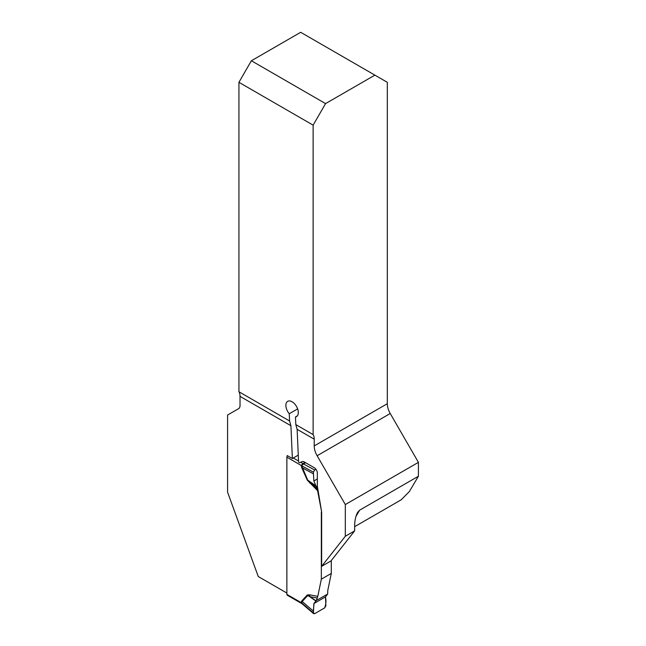 <?xml version="1.0" encoding="UTF-8"?>
<svg xmlns="http://www.w3.org/2000/svg" width="646" height="646" viewBox="0 0 646 646"><rect width="100%" height="100%" fill="white"/><g stroke="black" fill="none" stroke-linecap="round" stroke-linejoin="round"><path stroke-width="0.97" d="M317.8 490.895L307.31 480.188L309.854 481.851L317.283 489.038L321.651 511.987L321.651 566.34L330.978 560.946L354.654 530.875L354.654 525.707C354.751 520.288 355.744 515.847 357.634 512.383L359.628 510.17L355.978 516.34M321.651 566.34L345.319 536.261L345.319 504.558L317.129 455.729A14.075 8.132 -120 0 1 314.214 445.918L387.317 403.71L387.317 82.317L300.681 32.3L251.375 60.764L325.568 103.602L374.874 75.138M297.305 415.895L295.472 416.945L295.811 424.592L313.124 434.588A14.075 8.132 -60 0 1 314.214 439.183L314.214 445.918M295.811 424.592L297.136 429.324L298.589 462.132L299.623 462.73L302.223 461.64A4.401 2.544 -120 0 1 304.258 461.938L314.214 467.688A4.401 2.544 -120 0 1 317.323 473.074L317.323 486.002L321.651 511.987M354.654 526.676L401.174 499.818L409.33 491.59L418.422 476.231L418.422 462.35L390.232 413.521A14.075 8.132 60 0 1 387.317 403.71M418.422 476.231L359.628 510.17M418.422 462.35L345.319 504.558M345.319 536.261L354.654 530.875M286.872 593.044L258.263 576.531L227.578 492.171L227.578 415.031L238.56 408.684A7.041 4.062 -120 0 0 240.021 405.462L240.021 396.353A14.075 8.132 120 0 0 238.931 391.751L238.931 82.317L251.375 60.764M287.179 456.044L287.179 455.551L292.363 458.539L290.91 425.73L289.586 420.998L238.931 391.751M298.282 455.123L292.363 458.539M295.472 416.945A8.802 5.079 -120 0 0 296.49 416.589A8.802 5.079 -120 0 0 296.49 406.423A8.802 5.079 -120 0 0 287.688 401.344A8.802 5.079 -120 0 0 289.263 413.739L297.628 408.902M313.124 434.588L313.124 125.154L238.931 82.317M289.586 420.998L289.263 413.739M325.568 103.602L313.124 125.154M287.413 455.68A1.76 1.017 120 0 0 286.872 457.166L286.872 594.377A1.76 1.017 120 0 0 287.236 595.184L301.739 603.558L301.189 602.645A7.041 3.763 176.6 0 1 301.642 602.896L302.263 603.921M316.29 600.578L313.851 603.606L313.415 612.957L314.659 613.676L324.647 607.91L325.891 605.754L325.455 596.904L327.692 593.997L316.29 600.578L317.8 596.355L321.337 579.171L331.293 573.422L331.293 560.55M331.293 573.422L327.748 590.606L327.692 593.997M301.779 600.909L307.31 594.95L309.612 594.829L309.854 596.67L307.714 595.564L302.183 601.523L301.642 602.88A7.041 4.062 180 0 0 301.189 602.597L301.779 600.909A7.041 5.661 -137.1 0 1 302.183 601.523L313.463 611.173M321.337 512.173L321.337 579.171M301.189 465.483L302.95 463.578A7.041 3.537 -115.5 0 0 303.467 463.925L301.642 465.758L307.714 480.107L315.886 485.873L313.851 480.995L313.463 473.881L302.183 467.761A7.041 1.009 155.9 0 0 301.779 467.841L301.189 465.483A7.041 4.062 180 0 1 301.642 465.766L301.642 465.766A7.041 4.344 -176.4 0 0 301.189 465.435L286.872 457.166M301.844 603.606L302.336 603.962M317.283 489.038L316.29 486.6L317.323 486.002M316.29 486.6L315.886 485.873M313.463 473.881L313.415 472.153L314.659 469.997L303.467 463.925L305.59 462.706M314.659 469.997L315.926 469.271M309.612 482.974L309.854 481.851L316.072 486.228M301.642 602.88L313.415 612.957L313.69 613.7L302.304 603.962M307.31 594.95L315.886 601.038M313.851 603.606L325.455 596.904L313.851 603.606C314.303 606.667 311.986 613.224 314.659 613.676L324.647 607.91C326.036 604.26 326.303 600.594 325.455 596.904M313.851 480.995L317.323 478.993M297.136 429.324L314.214 439.183M240.021 396.353L290.91 425.73M390.232 413.521L317.129 455.729M286.872 594.377L301.189 602.597M309.612 594.829L317.8 596.355M307.31 480.188L301.779 467.841M293.292 457.998L298.541 461.026M300.705 462.278L302.95 463.578L305.017 462.383M313.415 472.153L301.642 465.766M317.283 598.059L309.854 596.67L316.072 600.82M302.95 463.578A7.041 4.062 -120 0 0 303.555 463.885"/></g></svg>
